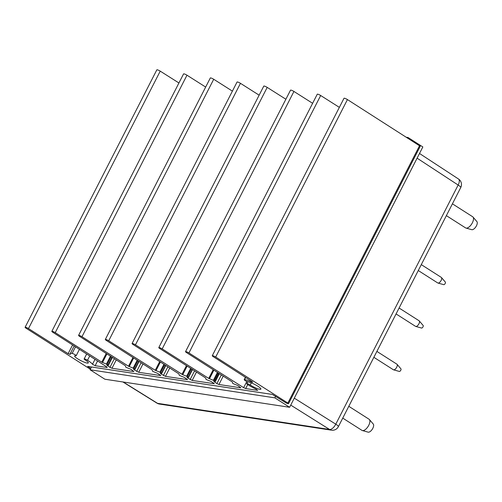 <?xml version="1.0" encoding="UTF-8"?>
<svg xmlns="http://www.w3.org/2000/svg" width="502" height="502" viewBox="0 0 502 502"><rect width="100%" height="100%" fill="white"/><g stroke="black" fill="none" stroke-linecap="round" stroke-linejoin="round"><path stroke-width="0.75" d="M190.678 368.349L186.656 376.211L182.722 374.718L135.458 344.83A2.479 0.439 -152.9 0 0 132.057 343.531A2.479 0.439 -152.9 0 0 133.024 344.46L178.888 373.877L179.296 375.352L184.491 377.473L187.585 379.663L165.453 376.374L160.941 373.896L160.27 373.256L161.744 373.413L160.659 372.522L155.256 370.288L108.714 340.764A2.479 0.439 -152.9 0 0 105.32 339.465A2.479 0.439 -152.9 0 0 106.286 340.4L152.15 369.817L152.552 371.285L157.754 373.413L160.847 375.603L138.715 372.308L134.203 369.836L133.526 369.196L135.007 369.353L133.915 368.455L128.518 366.228L81.977 336.704A2.479 0.439 -152.9 0 0 78.576 335.405A2.479 0.439 -152.9 0 0 79.548 336.334L125.412 365.757L125.814 367.226L131.016 369.346L133.871 371.574L111.977 368.248L109.944 367.351L106.788 365.136L108.388 365.274L107.177 364.396L101.78 362.168L55.239 332.644A2.479 0.439 -152.9 0 0 51.838 331.345A2.479 0.439 -152.9 0 0 52.81 332.274L106.725 366.862L107.133 367.514L95.16 365.694L92.487 364.276A12.632 2.253 -152.9 0 0 87.524 360.267A2.479 0.439 -152.9 0 0 84.135 358.974A2.479 0.439 -152.9 0 0 85.152 359.934A7.681 1.368 27.1 0 1 88.308 362.921A7.681 1.368 27.1 0 1 80.853 360.637A7.681 1.368 27.1 0 1 74.641 355.924A7.681 1.368 27.1 0 1 75.796 355.774A2.479 0.439 -152.9 0 0 76.172 355.723A2.479 0.439 -152.9 0 0 74.71 354.494A2.479 0.439 -152.9 0 0 72.131 353.414A12.632 2.253 -152.9 0 0 70.23 353.665A12.632 2.253 -152.9 0 0 70.374 354.431L68.134 353.672L28.488 328.578A2.479 0.439 -152.9 0 0 25.1 327.285A2.479 0.439 -152.9 0 0 26.091 328.226L90.36 369.227M165.804 365.481L161.744 373.413M165.516 365.299L161.531 373.08M160.646 372.515L164.631 364.728L160.659 372.522M163.941 364.289L159.918 372.145M259.139 95.179L240.458 83.326A2.479 0.439 -152.9 0 0 237.057 82.027L105.32 339.465M139.06 361.421L135.007 369.353M138.778 361.239L134.793 369.02M137.899 360.674L133.915 368.455L137.893 360.668M137.203 360.229L133.181 368.085M232.401 91.119L213.714 79.266A2.479 0.439 -152.9 0 0 210.319 77.967L78.576 335.405M111.162 356.615L107.177 364.396L111.149 356.608M110.465 356.169L106.443 364.025M205.663 87.059L186.976 75.206A2.479 0.439 -152.9 0 0 183.575 73.907L51.838 331.345M178.938 82.981L160.232 71.14A2.479 0.439 -152.9 0 0 156.837 69.847L25.1 327.285M90.743 368.481L87.612 366.385L272.36 394.44L286.447 403.144L288.28 403.721L287.859 403.056L215.697 357.022A2.479 0.439 -152.9 0 0 212.271 355.711A2.479 0.439 -152.9 0 0 213.237 356.64L252.067 381.602L252.707 382.223L251.565 381.953A12.632 2.253 -152.9 0 0 244.53 379.6A2.479 0.439 -152.9 0 0 244.198 379.656A2.479 0.439 -152.9 0 0 245.685 380.899A2.479 0.439 -152.9 0 0 248.27 381.966A7.681 1.368 27.1 0 1 256.277 385.272A7.681 1.368 27.1 0 1 260.896 389.132A7.681 1.368 27.1 0 1 250.209 385.003A2.479 0.439 -152.9 0 0 246.758 383.672A2.479 0.439 -152.9 0 0 247.718 384.601A12.632 2.253 -152.9 0 0 256.145 389.132L257.651 390.374L245.673 388.554L243.646 387.657L188.934 352.95A2.479 0.439 -152.9 0 0 185.533 351.651A2.479 0.439 -152.9 0 0 186.506 352.58L232.37 382.003L232.771 383.472L237.973 385.592L240.828 387.82L218.935 384.494L216.902 383.591L213.745 381.382L215.339 381.514L214.134 380.642L208.732 378.414L162.196 348.89A2.479 0.439 -152.9 0 0 158.795 347.591A2.479 0.439 -152.9 0 0 159.761 348.52L205.632 377.937L206.033 379.412L211.229 381.533L214.329 383.723L192.197 380.434L187.679 377.956L187.008 377.316L188.482 377.473L186.656 376.211M288.518 403.683L420.256 146.245L347.434 99.584A2.479 0.439 -152.9 0 0 344.014 98.273L212.271 355.711M339.358 107.365L320.671 95.512A2.479 0.439 -152.9 0 0 317.27 94.213L185.533 351.651M218.991 373.419L215.013 381.2M218.119 372.861L214.134 380.642M213.883 370.143L209.466 378.778M213.193 369.698L208.732 378.414M312.62 103.305L293.934 91.452A2.479 0.439 -152.9 0 0 290.532 90.153L158.795 347.591M213.363 369.811L208.907 378.514M192.542 369.547L188.482 377.473M192.253 369.359L188.275 377.14M191.375 368.801L187.397 376.582M285.883 99.245L267.196 87.392A2.479 0.439 -152.9 0 0 263.795 86.087L132.057 343.531M122.896 381.959L156.95 403.131A6.601 3.018 -58.1 0 0 157.521 403.332L329.582 429.467A6.601 3.119 -57.9 0 0 335.782 424.171A6.601 1.18 27.1 0 1 338.373 426.662A6.601 6.601 0 0 1 331.502 430.183A6.601 5.735 -81.4 0 1 329.582 429.467L290.733 405.108M458.483 178.994A6.601 6.601 0 0 1 460.748 187.528A6.601 1.18 -152.9 0 0 458.15 185.037A6.601 3.1 -56.8 0 0 458.483 178.994L419.503 153.48M348.796 406.306L369.064 419.233A6.601 3.062 122.5 0 1 369.39 419.521L373.287 424.083A4.832 2.24 122.5 0 1 372.817 428.313A4.832 2.24 122.5 0 1 368.135 432.153L362.356 430.547A6.601 3.062 122.5 0 1 361.961 430.371L342.747 418.116M369.39 419.521A6.601 3.062 122.5 0 1 368.757 425.294A6.601 3.062 122.5 0 1 362.356 430.547M452.409 203.825L472.677 216.757A6.601 3.062 122.5 0 1 473.003 217.04L476.9 221.602A4.832 2.24 122.5 0 1 476.009 226.584A4.832 2.24 122.5 0 1 471.748 229.678L465.969 228.065A6.601 3.062 122.5 0 1 465.574 227.889L446.366 215.634M473.003 217.04A6.601 3.062 122.5 0 1 471.786 223.842A6.601 3.062 122.5 0 1 465.969 228.065M399.09 308.015L419.095 320.778A3.301 1.531 122.5 0 1 419.258 320.922A3.301 1.531 122.5 0 1 418.957 323.771A3.301 1.531 122.5 0 1 415.744 326.438A3.301 1.531 122.5 0 1 415.543 326.35L396.065 313.926M419.258 320.922L423.155 325.484A1.531 0.709 122.5 0 1 423.017 326.808A1.531 0.709 122.5 0 1 421.523 328.044L415.744 326.438M376.889 351.406L396.894 364.17A3.301 1.531 122.5 0 1 397.057 364.308A3.301 1.531 122.5 0 1 396.756 367.157A3.301 1.531 122.5 0 1 393.537 369.823A3.301 1.531 122.5 0 1 393.342 369.736L373.864 357.311M397.057 364.308L400.954 368.876A1.531 0.709 122.5 0 1 400.809 370.194A1.531 0.709 122.5 0 1 399.316 371.43L393.537 369.823M421.291 264.629L441.296 277.393A3.301 1.531 122.5 0 1 441.459 277.531A3.301 1.531 122.5 0 1 441.164 280.38A3.301 1.531 122.5 0 1 437.945 283.046A3.301 1.531 122.5 0 1 437.744 282.959L418.273 270.534M441.459 277.531L445.356 282.099A1.531 0.709 122.5 0 1 445.218 283.417A1.531 0.709 122.5 0 1 443.724 284.653L437.945 283.046M289.623 407.279L274.82 397.841L90.078 369.779L104.88 379.223L289.623 407.279L422.841 146.948L408.038 137.504L407.756 138.063M90.078 369.779L91.389 367.219M406.52 137.278L408.038 137.504M275.636 396.241L274.82 397.841M169.739 368.01L165.453 376.374M167.863 366.805L163.426 375.471M161.23 373.331L160.941 373.896M160.402 362.024L155.984 370.658M159.711 361.578L155.256 370.288M240.458 83.326L108.714 340.764M142.995 363.944L138.715 372.308M141.125 362.745L136.688 371.411M134.492 369.271L134.203 369.836M133.664 357.957L129.246 366.592M132.974 357.518L128.518 366.228M213.714 79.266L81.977 336.704M116.257 359.884L111.977 368.248M114.381 358.679L109.944 367.351M107.748 365.211L107.459 365.77M112.034 357.179L108.055 364.954M106.926 353.897L102.508 362.532M106.236 353.458L101.78 362.168M186.976 75.206L55.239 332.644M97.57 360.988L95.16 365.694M95.01 359.344L92.487 364.276M89.732 355.962L87.524 360.267M75.501 346.832L72.131 353.414M72.589 344.962L68.134 353.672M160.232 71.14L28.488 328.578M419.597 145.618L287.859 403.056M347.434 99.584L215.697 357.022M251.822 381.445L251.565 381.953M245.622 377.46L244.53 379.6M251.295 382.875L250.209 385.003M247.706 384.588L245.673 388.554M246.808 381.47L243.646 387.657M320.671 95.512L188.934 352.95M223.214 376.13L218.935 384.494M221.338 374.925L216.902 383.591M214.705 381.457L214.417 382.016M218.27 372.961L214.291 380.742M217.422 372.409L213.4 380.271M293.934 91.452L162.196 348.89M196.477 372.07L192.197 380.434M194.6 370.865L190.164 379.531M187.968 377.391L187.679 377.956M187.146 366.083L182.722 374.718M186.455 365.638L181.994 374.348M267.196 87.392L135.458 344.83M294.291 398.155L335.782 424.171L458.15 185.037L417.099 158.174M123.216 382.009L157.521 403.332A6.601 5.735 98.6 0 0 159.448 404.054A6.601 6.601 0 0 1 156.963 403.137M112.404 357.411L108.388 365.274M86.677 354.004L84.135 358.974M79.429 349.354L76.172 355.723M74.164 345.972L70.23 353.665M245.396 377.316L244.198 379.656M247.706 381.821L246.758 383.672M219.361 373.657L215.339 381.514M191.369 368.794L187.384 376.575M331.502 430.183L159.448 404.054M460.748 187.528L338.373 426.662"/></g></svg>
